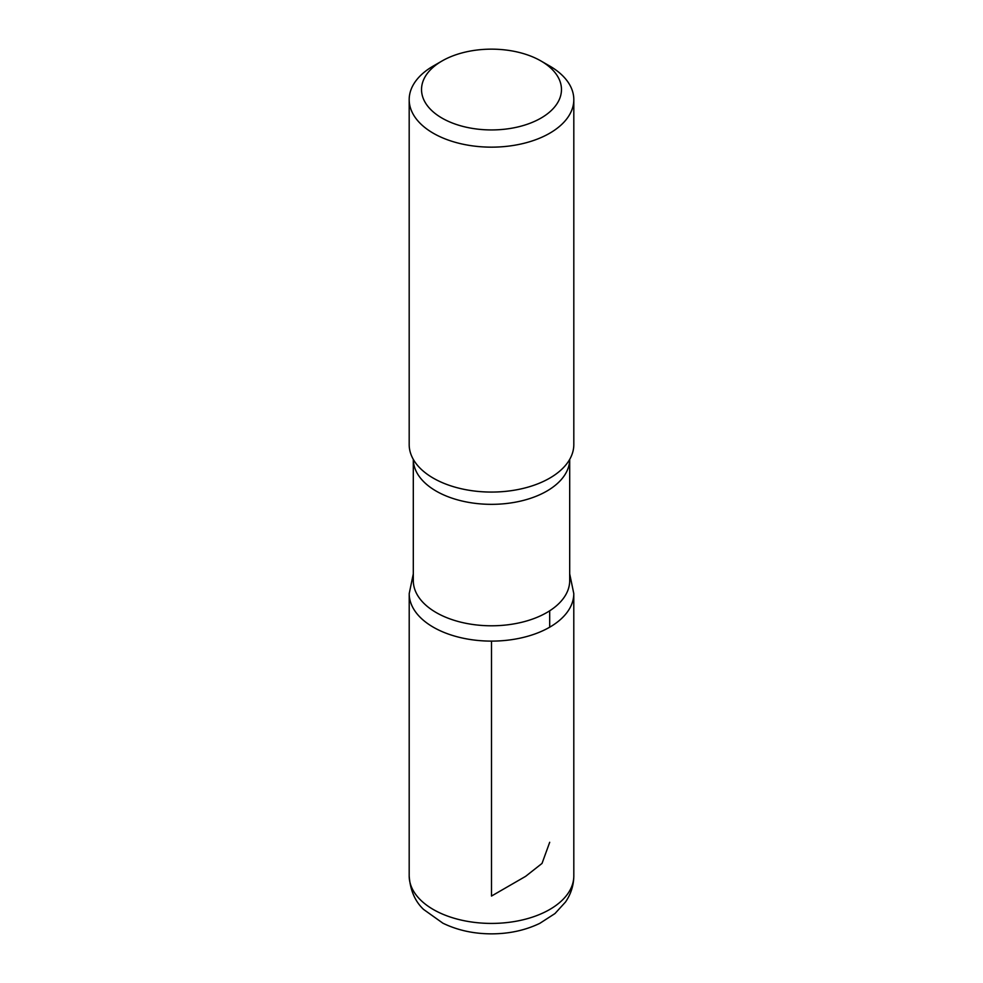 <?xml version="1.0" encoding="UTF-8"?>
<svg xmlns="http://www.w3.org/2000/svg" width="983" height="983" viewBox="0 0 983 983"><rect width="100%" height="100%" fill="white"/><g stroke="black" fill="none" stroke-linecap="round" stroke-linejoin="round"><path stroke-width="1.47" d="M549.706 66.021L540.969 60.983A69.965 40.389 180 0 1 540.969 118.107A69.965 40.389 180 0 1 442.031 118.107A69.965 40.389 180 0 1 442.031 60.983A69.965 40.389 180 0 1 540.969 60.983L549.706 66.021A82.314 47.528 180 0 1 573.814 99.627A82.314 47.528 180 0 1 491.5 147.155A82.314 47.528 180 0 1 409.186 99.627A82.314 47.528 180 0 1 433.294 66.021L442.031 60.983M569.698 580.646A78.198 45.144 180 0 1 491.5 625.79A78.198 45.144 180 0 1 413.302 580.646L413.302 459.38A78.198 45.144 180 0 0 491.5 504.34A78.198 45.144 180 0 0 569.698 459.393L569.698 580.646M569.698 573.851L573.789 593.609A82.289 47.503 180 0 1 491.5 641.113A82.289 47.503 180 0 1 409.211 593.609A82.289 47.503 0 0 0 491.5 641.113A82.289 47.503 0 0 0 573.789 593.609L573.814 875.89A82.314 47.528 180 0 1 491.5 923.418A82.314 47.528 180 0 1 409.186 875.89C410.194 890.168 414.998 901.35 423.575 909.422L442.915 923.209C457.623 930.323 473.966 933.875 491.918 933.85C509.452 933.764 525.426 930.25 539.839 923.332L554.965 913.563L565.495 902.025C570.914 894.125 573.691 885.413 573.814 875.89M573.814 99.627L573.814 444.549A82.314 47.528 180 0 1 568.838 460.818A82.314 47.528 180 0 1 491.5 492.065A82.314 47.528 180 0 1 414.162 460.818A82.314 47.528 180 0 1 409.186 444.549L409.186 99.627M491.5 641.113L491.5 896.054L525.586 876.369L542.026 863.418L549.706 842.284M549.694 627.203L549.681 610.812M413.302 573.851L409.211 593.609L409.186 875.89"/></g></svg>
